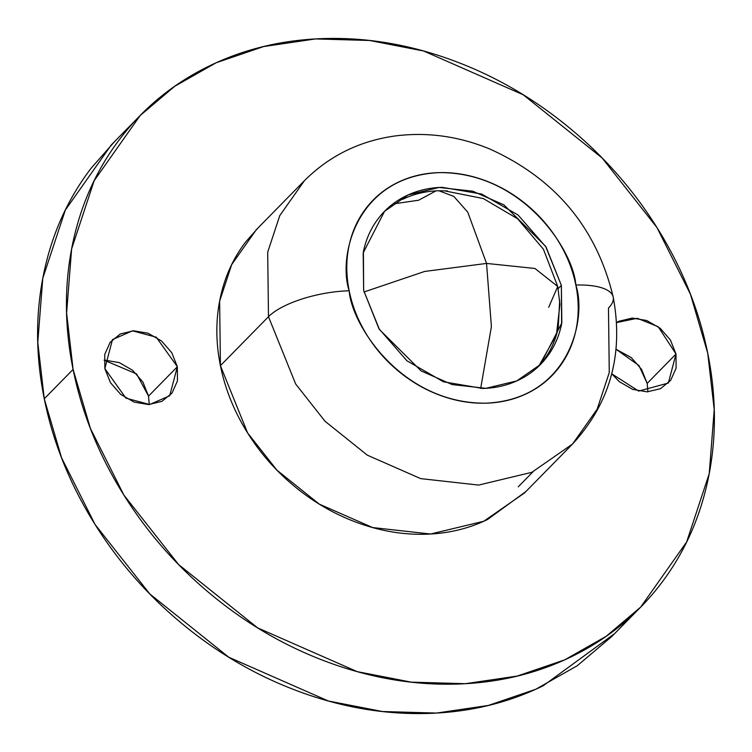 <?xml version="1.0" encoding="UTF-8"?>
<svg xmlns="http://www.w3.org/2000/svg" width="752" height="752" viewBox="0 0 752 752"><rect width="100%" height="100%" fill="white"/><g stroke="black" fill="none" stroke-linecap="round" stroke-linejoin="round"><path stroke-width="1.13" d="M394.894 203.679L418.62 200.239L435.944 190.886M444.141 190.773L483.263 198.547L517.639 218.794L543.423 249.232L557.73 286.465L534.926 268.464L486.544 263.426L467.772 212.196L453.823 196.394L438.867 190.764L453.823 196.394L467.772 212.196L486.544 263.426L491.404 326.622L480.66 388.493L491.404 326.622L486.544 263.426L424.664 271.444L363.977 292.002L424.664 271.444L486.544 263.426L534.926 268.464L557.73 286.465L548.706 307.295M647.914 391.82L647.171 383.407L676.01 354.032L668.34 383.05L638.692 391.087L611.743 373.81L619.357 381.696L632.733 389.395L647.181 391.848L660.491 388.69L670.643 380.39L676.095 368.226L676.01 354.032L670.399 339.989L660.124 328.22L646.748 320.521L632.3 318.068L618.99 321.236L616.508 322.589L637.282 318.284L658.188 326.716L676.01 354.032L647.171 383.407L638.909 365.491L616.01 349.248L631.285 357.585L641.559 369.354L647.171 383.407M149.263 404.538L148.52 396.116L177.359 366.75L169.698 395.759L149.657 404.52L125.913 398.137L104.829 368.593L110.441 382.646L120.715 394.415L134.091 402.104L148.529 404.567L161.849 401.399L172.001 393.108L177.444 380.935L177.359 366.75L171.757 352.697L161.483 340.938L148.097 333.239L133.659 330.786L120.348 333.944L110.196 342.245L104.744 354.408L104.829 368.593L112.49 339.584L132.531 330.833L156.275 337.206L177.359 366.75L148.52 396.116L136.582 373.932L104.086 360.18M538.77 366.158L556.433 334.753L559.949 304.306M558.003 288.806L561.368 285.384L561.829 322.909L540.481 364.466L516.784 380.916L485.858 388.333L452.168 384.582L421.139 370.943L379.469 329.564L363.648 290.422L378.933 328.709L406.945 360.791L443.407 381.772L482.784 388.464C495.897 388.126 507.995 385.259 519.077 379.845C530.16 374.43 539.381 366.891 546.751 357.228C554.121 347.565 559.074 336.501 561.603 324.056L561.368 285.384L546.084 247.088L518.072 215.006L481.609 194.025L442.232 187.342C429.119 187.671 417.031 190.547 405.948 195.962C394.866 201.367 385.635 208.906 378.265 218.578C370.896 228.241 365.951 239.296 363.413 251.741L363.648 290.422L363.188 252.898L384.535 211.331L408.233 194.881L439.159 187.464L472.848 191.224L503.887 204.864L545.557 246.233L561.368 285.384L558.003 288.806M613.143 296.814A62.642 21.582 168.6 0 0 575.835 285.008C587.19 318.613 569.32 399.472 485.754 403.185C401.559 403.749 351.428 324.629 349.182 290.789C346.099 275.505 346.005 260.728 348.909 246.459C351.814 232.18 357.491 219.509 365.942 208.426C374.383 197.344 384.958 188.705 397.667 182.501C410.366 176.297 424.241 173.007 439.262 172.622C454.293 172.236 469.342 174.793 484.401 180.292C499.469 185.782 513.4 193.8 526.212 204.347C539.015 214.884 549.721 227.142 558.313 241.119C566.914 255.097 572.751 269.724 575.835 285.008C578.918 300.302 579.012 315.079 576.107 329.348C573.203 343.617 567.525 356.298 559.084 367.371C550.633 378.453 540.058 387.101 527.349 393.305C514.65 399.509 500.785 402.799 485.754 403.185C470.724 403.561 455.684 401.013 440.616 395.514C425.547 390.015 411.617 381.997 398.814 371.46C386.002 360.922 375.304 348.665 366.703 334.687C358.102 320.709 352.265 306.073 349.182 290.789A62.642 21.582 168.6 0 0 268.483 316.705L267.693 252.183L279.772 215.608L304.4 180.715L279.772 215.608L267.693 252.183L268.483 316.705A62.642 21.582 -11.4 0 1 349.182 290.789C337.827 257.184 355.696 176.335 439.262 172.622C523.467 172.058 573.597 251.177 575.835 285.008A62.642 21.582 -11.4 0 1 613.143 296.814A62.642 21.582 -11.4 0 1 608.471 308.038L609.261 372.569L597.182 409.135L572.554 444.028L531.814 472.322L478.629 485.078L420.697 478.62L367.333 455.167L325.043 421.28L295.677 384.018L268.483 316.705L295.677 384.018L325.043 421.28L367.333 455.167L420.697 478.62L478.629 485.078L531.814 472.322L572.554 444.028L524.492 492.974L483.752 521.258L430.567 534.023L372.635 527.556L319.271 504.113L276.98 470.226L247.615 432.964L220.421 365.651L268.483 316.705L220.421 365.651C225.045 388.577 233.806 410.526 246.712 431.498C259.609 452.46 275.664 470.846 294.869 486.657C314.082 502.468 334.978 514.49 357.576 522.734C380.174 530.978 402.743 534.813 425.284 534.24C447.825 533.666 468.628 528.722 487.681 519.416L526.015 491.432M572.554 444.028C610.229 403.006 623.775 354.032 613.209 297.106C596.665 228.035 555.493 178.666 489.712 148.981C458.391 136.084 426.553 131.788 394.18 136.084C359.033 141.207 329.103 156.078 304.4 180.715L256.338 229.661L231.719 264.554L219.631 301.129L220.421 365.651C215.805 342.724 215.664 320.549 220.026 299.146C224.378 277.742 232.885 258.726 245.556 242.106L258.162 227.8M73.094 369.411L66.608 313.02L71.619 248.959L94.169 180.696L140.145 115.554L174.699 86.301L216.191 62.754L263.651 46.558L315.473 38.935L369.561 40.476L423.611 50.995L523.223 94.771L602.173 158.023L656.975 227.574L690.43 294.182L707.735 353.224L714.221 409.614L709.221 473.675L686.661 541.938L640.695 607.08L606.14 636.333L564.639 659.88L517.179 676.076L465.366 683.7L411.278 682.149L357.219 671.639L257.616 627.864L178.666 564.611L123.864 495.051L90.409 428.452L73.094 369.411L44.265 398.776L73.094 369.411C64.465 326.603 64.211 285.224 72.342 245.265C80.473 205.305 96.369 169.82 120.019 138.791C143.67 107.762 173.28 83.566 208.859 66.195C244.428 48.824 283.25 39.602 325.334 38.531C367.408 37.459 409.539 44.612 451.717 60.01C493.904 75.397 532.914 97.845 568.775 127.351C604.636 156.858 634.603 191.187 658.677 230.319C682.75 269.451 699.106 310.426 707.735 353.224C716.374 396.031 716.618 437.41 708.487 477.37C700.366 517.329 684.47 552.814 660.82 583.843C637.17 614.863 607.56 639.068 571.981 656.44C536.411 673.811 497.58 683.032 455.505 684.104C413.421 685.175 371.291 678.022 329.113 662.625C286.935 647.237 247.916 624.79 212.064 595.283C176.203 565.777 146.236 531.448 122.162 492.316C98.08 453.183 81.733 412.209 73.094 369.411M137.315 118.44L111.305 144.92L65.339 210.062L42.779 278.325L37.779 342.386L44.265 398.776L61.57 457.818L95.025 524.426L149.827 593.977L228.777 657.229L328.389 701.005L382.439 711.524L436.527 713.065L488.349 705.442L535.809 689.246L577.301 665.699L611.855 636.446L637.292 610.539M114.708 141.461L91.18 168.157C67.53 199.186 51.634 234.671 43.513 274.63C35.382 314.59 35.626 355.969 44.265 398.776C52.894 441.574 69.25 482.549 93.323 521.681C117.397 560.813 147.364 595.142 183.225 624.649C219.086 654.155 258.096 676.603 300.283 691.99C342.461 707.388 384.592 714.541 426.666 713.469C468.75 712.398 507.572 703.176 543.141 685.805L614.685 633.56M104.819 360.152L119.267 362.605L132.643 370.304L142.918 382.063L148.52 396.116M559.695 300.424L558.238 327.487C555.709 339.932 550.755 350.987 543.386 360.65M402.583 199.383C413.666 193.969 425.754 191.102 438.867 190.764L447.515 190.914M559.958 304.579L557.73 286.465M518.241 486.835L533.036 471.758M539.419 365.547L540.481 364.466M383.652 212.233L384.535 211.331"/></g></svg>
